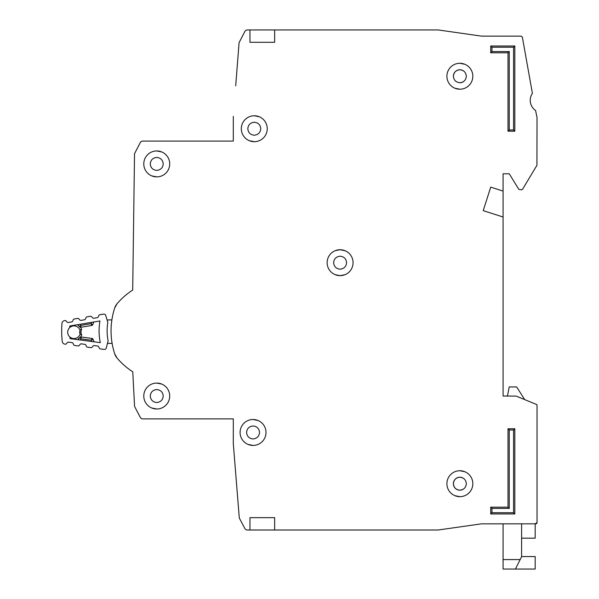 <?xml version="1.0" encoding="UTF-8"?>
<svg xmlns="http://www.w3.org/2000/svg" width="599" height="599" viewBox="0 0 599 599"><rect width="100%" height="100%" fill="white"/><g stroke="black" fill="none" stroke-linecap="round" stroke-linejoin="round"><path stroke-width="0.9" d="M105.701 315.388A1.849 1.849 0 0 0 103.62 314.101L99.763 314.737A1.235 1.235 0 0 0 98.828 315.486L98.229 316.908A1.235 1.235 0 0 1 97.293 317.657L93.773 318.241A1.235 1.235 0 0 1 92.643 317.837L91.625 316.684A1.235 1.235 0 0 0 90.494 316.279L86.967 316.871A1.235 1.235 0 0 0 86.031 317.605L85.417 319.042A1.235 1.235 0 0 1 84.489 319.769L80.97 320.383A1.235 1.235 0 0 1 79.824 319.971L78.836 318.825A1.235 1.235 0 0 0 77.698 318.413L74.186 318.997A1.235 1.235 0 0 0 73.243 319.739L72.651 321.169A1.235 1.235 0 0 1 71.715 321.91L68.196 322.502A1.235 1.235 0 0 1 67.066 322.097L66.047 320.944A1.235 1.235 0 0 0 64.917 320.54L64.535 320.607A3.085 3.085 0 0 0 61.967 323.408A95.69 95.69 0 0 0 62.251 341.43A3.085 3.085 0 0 0 64.909 344.148L65.291 344.2A1.235 1.235 0 0 0 66.407 343.766L67.388 342.576A1.235 1.235 0 0 1 68.503 342.141L72.045 342.621A1.235 1.235 0 0 1 73.003 343.332L73.64 344.739A1.235 1.235 0 0 0 74.605 345.451L78.132 345.923A1.235 1.235 0 0 0 79.255 345.473L80.214 344.298A1.235 1.235 0 0 1 81.344 343.848L84.878 344.35A1.235 1.235 0 0 1 85.829 345.046L86.488 346.469A1.235 1.235 0 0 0 87.447 347.173L90.988 347.645A1.235 1.235 0 0 0 92.104 347.21L93.092 346.02A1.235 1.235 0 0 1 94.208 345.586L97.742 346.057A1.235 1.235 0 0 1 98.708 346.776L99.344 348.184A1.235 1.235 0 0 0 100.303 348.895L104.181 349.412A1.849 1.849 0 0 0 106.218 348.064L108.127 340.951A50.249 50.249 0 0 1 107.835 322.434L105.701 315.388M69.911 337.035A6.327 6.327 0 0 0 80.109 333.987A6.327 6.327 0 0 1 69.911 337.035A6.327 6.327 0 0 1 69.761 327.556A87.664 87.664 0 0 1 69.836 325.983L99.943 320.967A58.275 58.275 0 0 0 100.288 342.665L70.038 338.607A87.664 87.664 0 0 1 69.911 337.035L70.038 338.607M69.836 325.983L69.761 327.556A6.327 6.327 0 0 1 80.049 330.281L79.585 332.138L80.161 334.175L79.585 332.138L80.101 330.094L81.606 329.151L80.865 332.123L81.704 335.073L80.708 336.96A1.235 1.235 0 0 1 80.985 336.96L81.082 338.847L79.869 337.402L77.99 339.678L79.869 337.402A1.235 1.235 0 0 1 80.985 336.96L91.984 338.435A1.235 1.235 0 0 1 92.95 339.154L91.4 340.225L91.984 338.435A1.235 1.235 0 0 1 92.95 339.154L94.17 341.842M107.086 319.971L111.886 319.896A74.081 74.081 0 0 1 114.701 307.968A74.081 74.081 0 0 0 114.701 353.852A74.081 74.081 0 0 1 112.11 343.354L107.461 343.429M80.551 327.294A1.235 1.235 0 0 0 80.835 327.279L80.865 325.392L79.704 326.874L77.75 324.665L80.551 327.294L81.494 329.188M81.704 335.073L80.161 334.175M77.548 339.618L79.869 337.402M93.848 321.985L92.718 324.71L93.848 321.985M91.699 322.337L91.138 323.685L91.782 325.459A1.235 1.235 0 0 0 92.718 324.71A1.235 1.235 0 0 1 91.782 325.459L80.835 327.279A1.235 1.235 0 0 1 79.704 326.874M79.907 324.306L80.865 325.392L91.138 323.685L92.718 324.71M80.865 332.123L79.585 332.138M521.602 556.561L535.184 556.561L535.184 569.05L503.078 569.05L503.078 523.833M521.602 538.179L535.184 538.179L535.184 523.833L537.033 522.598L537.033 405.096A0.614 0.614 0 0 0 536.652 404.527L537.033 405.096L537.033 522.598A1.235 1.235 0 0 1 536.734 523.399M515.425 569.05L521.602 556.703L521.602 523.833M525.39 399.885L536.652 404.527L516.158 396.089L503.078 396.036L507.428 396.036L509.255 386.932L516.66 386.932L524.687 399.6M143.782 396.036A12.961 12.961 0 0 0 156.743 409.005A12.961 12.961 0 0 0 169.712 396.036A12.961 12.961 0 0 0 156.743 383.075A12.961 12.961 0 0 0 143.782 396.036M151.757 408.009L156.743 409.005M156.743 402.521C152.827 402.116 150.671 399.96 150.259 396.036C150.663 392.12 152.827 389.964 156.743 389.56C160.659 389.964 162.823 392.12 163.227 396.036C162.823 399.952 160.659 402.116 156.743 402.521M240.087 432.463A12.961 12.961 0 0 0 253.055 445.424A12.961 12.961 0 0 0 266.016 432.463A12.961 12.961 0 0 0 253.055 419.502A12.961 12.961 0 0 0 240.087 432.463M248.061 444.428L253.055 445.424M259.532 432.463C259.127 436.379 256.971 438.543 253.055 438.947C249.139 438.543 246.975 436.379 246.571 432.463C246.975 428.547 249.132 426.391 253.055 425.979C256.964 426.383 259.127 428.547 259.532 432.463M143.782 163.916A12.961 12.961 0 0 0 156.743 176.877A12.961 12.961 0 0 0 169.712 163.916A12.961 12.961 0 0 0 156.743 150.948A12.961 12.961 0 0 0 143.782 163.916M151.757 175.881L156.743 176.877M163.227 163.916C162.823 167.832 160.659 169.989 156.743 170.401C152.827 169.996 150.671 167.832 150.259 163.916C150.663 160 152.827 157.837 156.743 157.432C160.659 157.837 162.823 160 163.227 163.916M241.322 128.725A12.961 12.961 0 0 0 254.283 141.693A12.961 12.961 0 0 0 267.251 128.725A12.961 12.961 0 0 0 254.283 115.764A12.961 12.961 0 0 0 241.322 128.725M249.296 140.69L254.283 141.693M260.767 128.725C260.363 132.641 258.206 134.805 254.283 135.209C250.367 134.805 248.211 132.641 247.806 128.725C248.211 124.809 250.367 122.653 254.283 122.241C258.199 122.645 260.363 124.809 260.767 128.725M335.111 274.656L340.097 275.652L344.867 274.746M327.136 262.691A12.961 12.961 0 0 0 340.097 275.652A12.961 12.961 0 0 0 353.066 262.691A12.961 12.961 0 0 0 340.097 249.731A12.961 12.961 0 0 0 327.136 262.691M346.581 262.691C346.177 266.607 344.013 268.771 340.097 269.176C336.181 268.771 334.025 266.607 333.613 262.691C334.017 258.775 336.181 256.612 340.097 256.207C344.013 256.612 346.177 258.775 346.581 262.691M446.899 76.253A12.961 12.961 0 0 0 459.867 89.214A12.961 12.961 0 0 0 472.828 76.253A12.961 12.961 0 0 0 459.867 63.284A12.961 12.961 0 0 0 446.899 76.253M454.873 88.218L459.867 89.214M446.899 483.7A12.961 12.961 0 0 0 459.867 496.668A12.961 12.961 0 0 0 472.828 483.7A12.961 12.961 0 0 0 459.867 470.739A12.961 12.961 0 0 0 446.899 483.7M454.873 495.673L459.867 496.668M503.078 396.036L503.078 217.01L483.206 210.646L490.731 187.128L503.078 191.081L503.078 173.792L509.255 173.792L518.771 189.254L521.519 189.846L522.575 189.247L536.944 165.294L537.033 117.516L535.573 110.493A12.347 12.347 0 0 1 532.399 93.354L522.358 37.131L521.145 36.127L481.469 36.127L438.258 29.95L249.963 29.95L249.963 42.297L249.963 29.95L246.758 29.95L245.118 30.938L239.083 42.679L235.699 85.822M457.479 70.225A6.484 6.484 0 0 1 459.867 69.769C463.783 70.173 465.94 72.337 466.344 76.253C465.94 80.169 463.783 82.325 459.867 82.737C455.951 82.333 453.787 80.169 453.383 76.253A6.484 6.484 0 0 1 453.825 73.909M462.952 81.951L462.952 81.951A6.484 6.484 0 0 1 462.465 82.19M462.248 82.28A6.484 6.484 0 0 1 459.867 82.737M466.344 483.7C465.94 487.616 463.783 489.78 459.867 490.184C455.951 489.78 453.787 487.623 453.383 483.7C453.787 479.792 455.944 477.628 459.867 477.223C463.783 477.628 465.94 479.784 466.344 483.7M462.952 489.405L462.952 489.405A6.484 6.484 0 0 1 462.465 489.638M462.248 489.727A6.484 6.484 0 0 1 457.516 489.75M457.479 489.727A6.484 6.484 0 0 1 455.42 488.425M455.277 488.29A6.484 6.484 0 0 1 453.93 486.306M453.84 486.089A6.484 6.484 0 0 1 453.383 483.94M453.84 73.864A6.484 6.484 0 0 1 455.143 71.805M455.277 71.67A6.484 6.484 0 0 1 457.262 70.315M453.383 76.253C453.787 72.337 455.944 70.173 459.867 69.769A6.484 6.484 0 0 1 462.211 70.21M462.248 70.225A6.484 6.484 0 0 1 462.952 70.555L462.952 70.547M249.963 517.656L274.656 517.656L274.656 530.003L249.963 530.003L249.963 517.656L249.963 530.003L246.758 530.003L245.118 529.022L239.293 517.993L233.296 443.574L233.296 418.881L142.188 418.881L140.555 417.907L134.573 406.421L132.768 371.792A69.761 69.761 0 0 1 117.007 357.985L114.701 353.852A12.347 12.347 0 0 0 117.007 357.985M274.656 29.95L274.656 42.297L249.963 42.297M274.656 530.003L438.169 530.003L481.386 523.84L535.798 523.833A1.235 1.235 0 0 0 536.674 523.466M233.296 116.378L233.296 141.072L142.188 141.072L140.555 142.045L134.535 153.673L132.693 290.073A69.761 69.761 0 0 0 117.007 303.828L114.701 307.968A12.347 12.347 0 0 1 117.007 303.828M508.019 52.794L490.731 52.794L490.731 46.003L514.811 46.003L514.811 131.196L508.019 131.196L508.019 52.794L509.255 51.559L491.966 51.559L490.731 52.794M514.811 513.957L490.731 513.957L490.731 507.166L508.019 507.166L508.019 428.757L514.811 428.757L514.811 513.957L513.575 512.722L491.966 512.722L490.731 513.957M508.019 131.196L509.255 129.961L509.255 51.559M514.811 131.196L513.575 129.961L509.255 129.961M514.811 46.003L513.575 47.239L513.575 129.961M490.731 46.003L491.966 47.239L513.575 47.239M514.811 428.757L513.575 429.992L513.575 512.722M508.019 428.757L509.255 429.992L513.575 429.992M508.019 507.166L509.255 508.394L509.255 429.992M490.731 507.166L491.966 508.394L509.255 508.394M464.854 64.288L459.867 63.284M464.854 471.735L459.867 470.739M503.078 191.081L503.078 217.01M453.383 483.7A6.484 6.484 0 0 1 453.825 481.356M453.84 481.319A6.484 6.484 0 0 1 455.143 479.26M455.277 479.118A6.484 6.484 0 0 1 457.262 477.77M457.479 477.673A6.484 6.484 0 0 1 462.211 477.658M462.248 477.673A6.484 6.484 0 0 1 462.952 478.002L462.952 478.002M345.084 250.726L340.097 249.731L335.328 250.637M259.277 116.76L254.283 115.764M161.73 151.951L156.743 150.948M258.042 420.498L253.055 419.502M161.73 384.071L156.743 383.075M69.761 327.556A6.327 6.327 0 0 1 80.049 330.281M78.244 325.22L77.308 324.733M80.154 339.962L81.082 338.847L91.4 340.225L91.999 341.557M503.078 559.571L520.164 559.571M491.966 51.559L491.966 47.239M491.966 512.722L491.966 508.394"/></g></svg>
